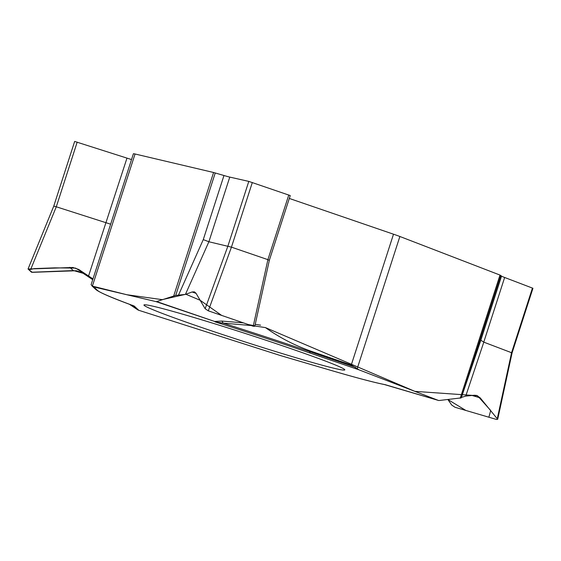 <?xml version="1.0" encoding="UTF-8"?>
<svg xmlns="http://www.w3.org/2000/svg" width="561" height="561" viewBox="0 0 561 561"><rect width="100%" height="100%" fill="white"/><g stroke="black" fill="none" stroke-linecap="round" stroke-linejoin="round"><path stroke-width="0.84" d="M500.812 275.437L461.261 397.875L480.84 340.211L501.541 276.117L499.991 275.065L399.874 236.49A17.132 0.659 -162.1 0 0 393.506 234.203L289.308 198.447M251.167 325.534L223.047 323.115A157.704 6.052 17.9 0 1 310.528 351.908L311.187 351.263C294.883 345.541 279.63 337.652 265.43 327.589L414.902 391.368L477.502 395.743L490.707 410.498L488.876 417.223L465.833 410.449L447.909 399.551L451.71 405.056L455.027 407.272L496.464 419.453L497.705 419.298L480.202 397.861L476.717 395.456L474.347 395.239L465.728 396.101L461.71 397.335M311.187 351.263L351.256 365.015L359.04 369.846L438.351 400.407L383.836 384.383A154.534 5.933 17.9 0 1 326.6 369.117L280.318 355.513L138.784 310.296A5.14 5.119 -47.1 0 1 137.501 309.672L129.395 304.251L137.536 309.7M461.261 397.875L439.165 400.505A5.14 2.924 -73.6 0 1 438.485 400.449A5.14 2.924 -73.6 0 1 438.351 400.407M91.092 284.743L133.399 153.756A17.132 0.659 -162.1 0 1 135.054 153.995L213.587 172.493L223.972 175.516A17.132 0.659 -162.1 0 0 229.772 177.094L248.796 181.399L290.24 195.565L269.357 260.227M215.249 172.949L175.698 295.395L185.41 294.427L192.072 291.986L194.401 291.86L196.006 293.256L205.151 308.753L227.913 246.069L248.796 181.399M91.134 284.609L92.334 286.243L93.785 286.944L97.67 290.563A154.534 5.933 -162.1 0 0 134.212 306.04L138.784 310.296M175.698 295.395L156.659 301.559A5.14 2.195 108.9 0 1 156.007 301.608L93.785 286.944M178.384 295.381L203.271 239.61L208.909 241.763L231.434 247.149L267.892 259.659L288.775 194.99M269.049 260.178L267.899 259.659L253.221 326.243L208.306 310.829L205.151 308.753M254.806 326.243L253.221 326.243M288.424 347.813A105.531 4.053 -162.1 0 0 143.96 304.988A105.531 4.053 -162.1 0 0 221.041 334.047A105.531 4.053 -162.1 0 0 334.637 368.409A105.531 4.053 -162.1 0 0 344.805 369.86A105.531 4.053 -162.1 0 0 288.424 347.813M156.659 301.559L214.667 321.46L221.812 321.06A8.429 3.478 -86.9 0 1 223.047 323.115L215.094 321.881A154.534 5.933 17.9 0 1 308.873 352.631L359.04 369.846M265.43 327.589L254.855 326.011L269.371 260.164M216.062 321.916A8.429 7.987 -141.2 0 0 214.667 321.46L156.007 301.608M281.236 355.786L280.318 355.513M501.541 276.117A17.132 0.659 -162.1 0 0 504.648 277.478L532.95 288.284L512.067 352.946M480.84 340.211L483.764 342.14L511.562 352.715L532.445 288.052M510.917 352.666L511.562 352.722L497.334 418.464M438.485 400.449L384.79 384.551M92.095 286.04L126.793 294.721L162.199 299.644L185.908 294.252L200.137 300.261L221.637 315.401L248.207 324.517L254.631 325.759M79.943 270.199L83.407 273.424L92.733 279.659L82.102 272.632L76.331 270.732L32.328 272.33L28.906 269.813L34.186 268.614L54.915 267.856L75.56 268.095L92.979 278.908L78.631 269.406L72.832 267.478L28.05 269.021L31.528 272.253L73.281 270.591L69.76 267.317M28.071 268.936L53.779 206.076L74.662 141.435L126.975 158.118A17.132 0.659 -162.1 0 0 131.526 159.555M77.187 142.129L56.296 206.792L110.65 224.204M30.967 268.733L56.289 206.792L53.779 206.097L28.064 268.985M133.644 305.836L133.841 305.913C111.912 297.898 99.213 292.407 95.749 289.434A5.14 5.119 -47.1 0 0 97.67 290.563M132.473 305.268L133.469 305.766M280.437 355.555L138.707 310.268M83.309 273.354L73.596 270.577M351.256 365.015L393.506 234.203M399.874 236.49L357.161 368.745M460.216 398.212L499.991 275.065M203.271 239.61L223.972 175.516M135.054 153.995L92.334 286.243M173.812 295.64L213.587 172.493M229.772 177.094L208.888 241.756L185.41 294.427M252.331 182.486L231.441 247.149L208.306 310.829M221.812 321.06L243.362 322.856M255.22 324.356L260.556 325.149M196.07 293.361L192.072 291.986M308.873 352.631A5.14 2.195 108.9 0 0 310.528 351.908L355.527 367.35M504.648 277.478L483.764 342.14M483.799 342.154L465.728 396.101M480.202 397.861L472.067 395.47M280.766 355.653L326.726 369.159A5.14 2.924 -73.6 0 1 326.6 369.117M88.568 275.97L126.975 158.118M137.501 309.672L133.195 305.675M497.761 419.025L512.088 352.869M384.25 384.509C373.142 382.272 353.97 377.153 326.726 369.159M74.662 141.428L53.772 206.09M92.123 286.061L95.749 289.434"/></g></svg>
